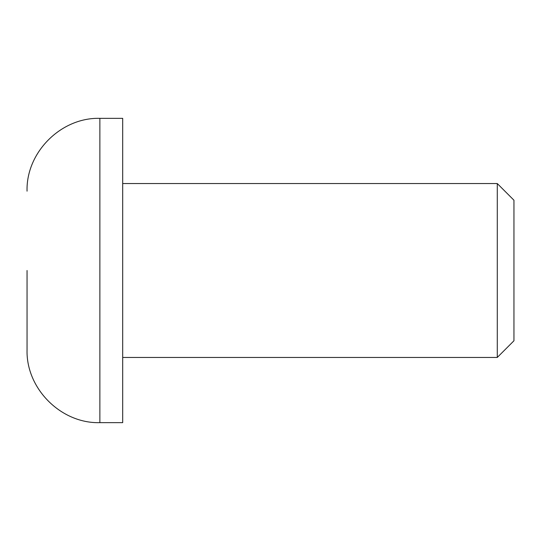 <?xml version="1.0" encoding="UTF-8"?>
<svg xmlns="http://www.w3.org/2000/svg" width="541" height="541" viewBox="0 0 541 541"><rect width="100%" height="100%" fill="white"/><g stroke="black" fill="none" stroke-linecap="round" stroke-linejoin="round"><path stroke-width="0.81" d="M27.05 270.5L27.05 349.838L27.05 270.5M497.28 183.555L513.95 200.224L513.95 340.776L497.28 357.445L497.28 183.555L122.692 183.555M99.869 422.656L99.869 118.344L122.692 118.344L122.692 422.656L99.869 422.656C61.059 423.738 25.968 388.648 27.05 349.838M99.869 118.344C61.059 117.262 25.968 152.352 27.05 191.162M497.28 357.445L122.692 357.445"/></g></svg>
